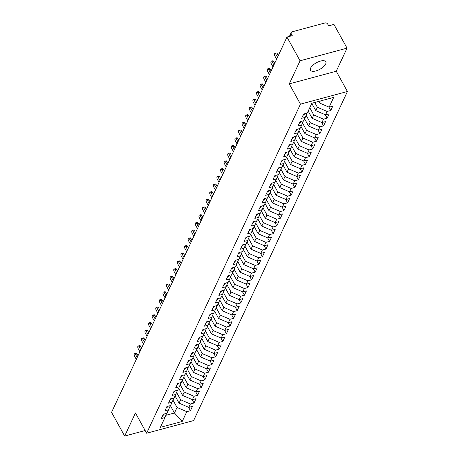 <?xml version="1.0" encoding="UTF-8"?>
<svg xmlns="http://www.w3.org/2000/svg" width="459" height="459" viewBox="0 0 459 459"><rect width="100%" height="100%" fill="white"/><g stroke="black" fill="none" stroke-linecap="round" stroke-linejoin="round"><path stroke-width="0.69" d="M310.64 68.035A8.744 3.701 151.1 0 0 310.502 70.238A8.744 3.701 151.1 0 0 317.892 70.238A8.744 3.701 151.1 0 0 325.672 63.99A8.744 3.701 151.1 0 0 325.815 61.787A8.744 3.701 151.1 0 0 318.426 61.781A8.744 3.701 151.1 0 0 310.64 68.035M347.044 48.143L300.066 60.789L289.273 83.882L336.252 71.237L347.044 48.143L333.945 24.413L328.661 25.836L327.703 24.103A2.048 1.606 25.1 0 0 325.041 22.95L292.159 31.803A2.048 1.606 25.1 0 0 291.201 32.56A2.048 1.606 25.1 0 0 291.293 33.897L292.251 35.636L286.967 37.059L111.566 412.32L124.664 436.05L145.159 430.536M336.252 71.237L347.434 91.502L193.623 420.576L146.645 433.221L300.456 104.141L347.434 91.502M329.132 107.159L333.699 97.383L311.856 103.264L307.283 113.04L303.646 114.021L301.632 118.33L305.269 117.349L303.686 120.734L300.048 121.715L298.034 126.024L301.672 125.049L300.088 128.434L296.451 129.415L294.431 133.724L298.075 132.743L296.491 136.134L292.853 137.109L290.834 141.424L294.477 140.443L292.894 143.828L289.25 144.809L287.236 149.118L290.88 148.142L289.296 151.527L285.653 152.508L283.639 156.817L287.282 155.836L285.699 159.227L282.055 160.202L280.042 164.517L283.685 163.536L282.101 166.921L278.458 167.902L276.444 172.211L280.088 171.236L278.504 174.621L274.861 175.602L272.847 179.911L276.484 178.93L274.901 182.321L271.263 183.296L269.249 187.611L272.887 186.629L271.303 190.015L267.666 190.996L265.652 195.304L269.29 194.329L267.706 197.714L264.068 198.695L262.055 203.004L265.692 202.023L264.109 205.414L260.471 206.389L258.451 210.704L262.095 209.723L260.511 213.108L256.874 214.089L254.854 218.398L258.497 217.417L256.914 220.808L253.27 221.789L251.257 226.098L254.9 225.117L253.316 228.502L249.673 229.483L247.659 233.797L251.302 232.816L249.719 236.201L246.076 237.183L244.062 241.491L247.705 240.51L246.122 243.901L242.478 244.882L240.464 249.191L244.108 248.21L242.524 251.595L238.881 252.576L236.867 256.891L240.505 255.91L238.927 259.295L235.283 260.276L233.27 264.585L236.907 263.604L235.324 266.995L231.686 267.97L229.672 272.285L233.31 271.303L231.726 274.689L228.089 275.67L226.075 279.979L229.712 279.003L228.129 282.388L224.491 283.369L222.472 287.678L226.115 286.697L224.531 290.088L220.894 291.063L218.874 295.378L222.517 294.397L220.934 297.782L217.291 298.763L215.277 303.072L218.92 302.097L217.337 305.482L213.693 306.463L211.679 310.772L215.323 309.791L213.739 313.181L210.096 314.157L208.082 318.471L211.725 317.49L210.142 320.875L206.498 321.857L204.484 326.165L208.128 325.19L206.544 328.575L202.901 329.556L200.887 333.865L204.525 332.884L202.947 336.275L199.304 337.25L197.29 341.565L200.927 340.584L199.344 343.969L195.706 344.95L193.692 349.259L197.33 348.283L195.746 351.669L192.109 352.65L190.095 356.959L193.732 355.977L192.149 359.368L188.511 360.344L186.492 364.658L190.135 363.677L188.551 367.062L184.914 368.043L182.894 372.352L186.538 371.371L184.954 374.762L181.311 375.743L179.297 380.052L182.94 379.071L181.357 382.456L177.713 383.437L175.699 387.752L179.343 386.771L177.759 390.156L174.116 391.137L172.102 395.446L175.745 394.465L174.162 397.855L170.518 398.837L168.505 403.145L172.148 402.164L170.564 405.549L166.921 406.531L164.907 410.845L168.545 409.864L166.967 413.249L163.324 414.23L161.31 418.539L164.947 417.558L160.38 427.335L182.223 421.46L186.796 411.683L190.433 410.702L192.453 406.393L188.81 407.368L190.393 403.983L194.031 403.002L196.05 398.693L192.407 399.674L193.991 396.283L197.634 395.308L199.648 390.993L196.004 391.975L197.588 388.589L201.231 387.608L203.245 383.299L199.602 384.275L201.185 380.89L204.829 379.909L206.843 375.6L203.199 376.581L204.783 373.19L208.426 372.215L210.44 367.9L206.797 368.881L208.38 365.496L212.024 364.515L214.037 360.206L210.4 361.181L211.978 357.796L215.621 356.815L217.635 352.506L213.997 353.487L215.581 350.102L219.218 349.121L221.232 344.807L217.595 345.788L219.178 342.403L222.816 341.421L224.83 337.113L221.192 338.094L222.776 334.703L226.413 333.722L228.427 329.413L224.79 330.394L226.373 327.009L230.011 326.028L232.03 321.713L228.387 322.694L229.97 319.309L233.614 318.328L235.628 314.019L231.984 315L233.568 311.609L237.211 310.628L239.225 306.319L235.582 307.3L237.165 303.915L240.809 302.934L242.822 298.625L239.179 299.601L240.763 296.216L244.406 295.235L246.42 290.926L242.777 291.907L244.36 288.516L248.003 287.541L250.017 283.226L246.38 284.207L247.958 280.822L251.601 279.841L253.615 275.532L249.977 276.507L251.561 273.122L255.198 272.141L257.212 267.832L253.575 268.813L255.158 265.422L258.796 264.447L260.81 260.133L257.172 261.114L258.756 257.728L262.393 256.747L264.407 252.439L260.769 253.414L262.353 250.029L265.99 249.048L268.01 244.739L264.367 245.72L265.95 242.329L269.588 241.354L271.608 237.039L267.964 238.02L269.548 234.635L273.191 233.654L275.205 229.345L271.562 230.32L273.145 226.935L276.788 225.954L278.802 221.645L275.159 222.626L276.743 219.236L280.386 218.26L282.4 213.946L278.756 214.927L280.34 211.542L283.983 210.561L285.997 206.252L282.354 207.233L283.937 203.842L287.581 202.861L289.595 198.552L285.957 199.533L287.541 196.148L291.178 195.167L293.192 190.852L289.554 191.833L291.138 188.448L294.776 187.467L296.789 183.158L293.152 184.139L294.735 180.748L298.373 179.767L300.387 175.458L296.749 176.44L298.333 173.054L301.97 172.073L303.99 167.759L300.347 168.74L301.93 165.355L305.568 164.374L307.587 160.065L303.944 161.046L305.528 157.655L309.171 156.68L311.185 152.365L307.541 153.346L309.125 149.961L312.768 148.98L314.782 144.671L311.139 145.646L312.722 142.261L316.366 141.28L318.38 136.971L314.736 137.952L316.32 134.562L319.963 133.586L321.977 129.272L318.334 130.253L319.917 126.868L323.561 125.886L325.574 121.578L321.937 122.553L323.515 119.168L327.158 118.187L329.172 113.878L325.534 114.859L327.118 111.468L330.755 110.493L332.769 106.178L329.132 107.159L319.384 102.936L320.29 100.991M314.736 102.489L317.364 107.251L315.781 110.636L311.787 103.401M327.118 111.468L317.364 107.251M325.534 114.859L315.781 110.636M309.773 107.71L313.767 114.945L312.183 118.336L308.19 111.101M323.515 119.168L313.767 114.945M321.937 122.553L312.183 118.336M305.269 117.349L307.014 113.109M306.113 115.301L310.169 122.645L308.586 126.03L304.592 118.795M319.917 126.868L310.169 122.645M318.334 130.253L308.586 126.03M301.672 125.049L303.416 120.809M302.515 122.995L306.572 130.345L304.988 133.73L300.995 126.495M316.32 134.562L306.572 130.345M314.736 137.952L304.988 133.73M298.075 132.743L299.819 128.509M298.918 130.695L302.974 138.039L301.391 141.429L297.398 134.194M312.722 142.261L302.974 138.039M311.139 145.646L301.391 141.429M294.477 140.443L296.221 136.203M295.321 138.394L299.377 145.738L297.793 149.123L293.8 141.888M309.125 149.961L299.377 145.738M307.541 153.346L297.793 149.123M290.88 148.142L292.624 143.902M291.723 146.088L295.78 153.438L294.196 156.823L290.203 149.588M305.528 157.655L295.78 153.438M303.944 161.046L294.196 156.823M287.282 155.836L289.027 151.602M288.126 153.788L292.182 161.132L290.599 164.523L286.605 157.288M301.93 165.355L292.182 161.132M300.347 168.74L290.599 164.523M283.685 163.536L285.429 159.296M284.528 161.488L288.585 168.832L287.001 172.217L283.008 164.982M298.333 173.054L288.585 168.832M296.749 176.44L287.001 172.217M280.088 171.236L281.832 166.996M280.931 169.182L284.982 176.526L283.404 179.917L279.411 172.682M294.735 180.748L284.982 176.526M293.152 184.139L283.404 179.917M276.484 178.93L278.234 174.695M277.334 176.881L281.384 184.225L279.801 187.611L275.807 180.381M291.138 188.448L281.384 184.225M289.554 191.833L279.801 187.611M272.887 186.629L274.631 182.389M273.73 184.575L277.787 191.925L276.203 195.31L272.21 188.075M287.541 196.148L277.787 191.925M285.957 199.533L276.203 195.31M269.29 194.329L271.034 190.089M270.133 192.275L274.189 199.619L272.606 203.01L268.613 195.775M283.937 203.842L274.189 199.619M282.354 207.233L272.606 203.01M265.692 202.023L267.436 197.789M266.536 199.975L270.592 207.319L269.008 210.704L265.015 203.475M280.34 211.542L270.592 207.319M278.756 214.927L269.008 210.704M262.095 209.723L263.839 205.483M262.938 207.669L266.995 215.019L265.411 218.404L261.418 211.169M276.743 219.236L266.995 215.019M275.159 222.626L265.411 218.404M258.497 217.417L260.242 213.183M259.341 215.369L263.397 222.713L261.814 226.103L257.82 218.868M273.145 226.935L263.397 222.713M271.562 230.32L261.814 226.103M254.9 225.117L256.644 220.877M255.743 223.068L259.8 230.412L258.216 233.797L254.223 226.568M269.548 234.635L259.8 230.412M267.964 238.02L258.216 233.797M251.302 232.816L253.047 228.576M252.146 230.762L256.202 238.112L254.619 241.497L250.625 234.262M265.95 242.329L256.202 238.112M264.367 245.72L254.619 241.497M247.705 240.51L249.449 236.276M248.548 238.462L252.605 245.806L251.021 249.197L247.028 241.962M262.353 250.029L252.605 245.806M260.769 253.414L251.021 249.197M244.108 248.21L245.852 243.97M244.951 246.162L249.002 253.506L247.424 256.891L243.431 249.656M258.756 257.728L249.002 253.506M257.172 261.114L247.424 256.891M240.505 255.91L242.254 251.67M241.354 253.856L245.404 261.205L243.821 264.591L239.827 257.356M255.158 265.422L245.404 261.205M253.575 268.813L243.821 264.591M236.907 263.604L238.651 259.369M237.751 261.555L241.807 268.899L240.223 272.29L236.23 265.055M251.561 273.122L241.807 268.899M249.977 276.507L240.223 272.29M233.31 271.303L235.054 267.063M234.153 269.255L238.21 276.599L236.626 279.984L232.633 272.749M247.958 280.822L238.21 276.599M246.38 284.207L236.626 279.984M229.712 279.003L231.456 274.763M230.556 276.949L234.612 284.299L233.029 287.684L229.035 280.449M244.36 288.516L234.612 284.299M242.777 291.907L233.029 287.684M226.115 286.697L227.859 282.463M226.958 284.649L231.015 291.993L229.431 295.384L225.438 288.149M240.763 296.216L231.015 291.993M239.179 299.601L229.431 295.384M222.517 294.397L224.262 290.157M223.361 292.349L227.417 299.693L225.834 303.078L221.84 295.843M237.165 303.915L227.417 299.693M235.582 307.3L225.834 303.078M218.92 302.097L220.664 297.857M219.763 300.043L223.82 307.392L222.236 310.777L218.243 303.542M233.568 311.609L223.82 307.392M231.984 315L222.236 310.777M215.323 309.791L217.067 305.556M216.166 307.742L220.222 315.086L218.639 318.471L214.646 311.242M229.97 319.309L220.222 315.086M228.387 322.694L218.639 318.471M211.725 317.49L213.469 313.25M212.569 315.436L216.625 322.786L215.042 326.171L211.048 318.936M226.373 327.009L216.625 322.786M224.79 330.394L215.042 326.171M208.128 325.19L209.872 320.95M208.971 323.136L213.022 330.48L211.444 333.871L207.451 326.636M222.776 334.703L213.022 330.48M221.192 338.094L211.444 333.871M204.525 332.884L206.275 328.65M205.374 330.836L209.424 338.18L207.841 341.565L203.848 334.336M219.178 342.403L209.424 338.18M217.595 345.788L207.841 341.565M200.927 340.584L202.671 336.344M201.776 338.53L205.827 345.879L204.244 349.265L200.25 342.03M215.581 350.102L205.827 345.879M213.997 353.487L204.244 349.265M197.33 348.283L199.074 344.043M198.173 346.229L202.23 353.573L200.646 356.964L196.653 349.729M211.978 357.796L202.23 353.573M210.4 361.181L200.646 356.964M193.732 355.977L195.477 351.743M194.576 353.929L198.632 361.273L197.049 364.658L193.055 357.429M208.38 365.496L198.632 361.273M206.797 368.881L197.049 364.658M190.135 363.677L191.879 359.437M190.978 361.623L195.035 368.973L193.451 372.358L189.458 365.123M204.783 373.19L195.035 368.973M203.199 376.581L193.451 372.358M186.538 371.371L188.282 367.137M187.381 369.323L191.437 376.667L189.854 380.058L185.861 372.823M201.185 380.89L191.437 376.667M199.602 384.275L189.854 380.058M182.94 379.071L184.684 374.831M183.784 377.023L187.84 384.367L186.256 387.752L182.263 380.522M197.588 388.589L187.84 384.367M196.004 391.975L186.256 387.752M179.343 386.771L181.087 382.531M180.186 384.717L184.243 392.066L182.659 395.451L178.666 388.216M193.991 396.283L184.243 392.066M192.407 399.674L182.659 395.451M175.745 394.465L177.49 390.23M176.589 392.416L180.645 399.76L179.062 403.151L175.068 395.916M190.393 403.983L180.645 399.76M188.81 407.368L179.062 403.151M172.148 402.164L173.892 397.924M172.991 400.116L177.048 407.46L174.454 413.002L170.369 405.601M186.796 411.683L177.048 407.46M182.223 421.46L174.454 413.002L165.877 415.309M168.545 409.864L170.295 405.624M300.066 60.789L286.967 37.059M146.645 433.221L135.457 412.957L124.664 436.05M289.273 83.882L300.456 104.141M318.563 101.456L319.384 102.936M164.947 417.558L166.697 413.324M190.433 410.702L188.529 407.248M194.031 403.002L192.126 399.554M197.634 395.308L195.723 391.854M201.231 387.608L199.326 384.154M204.829 379.909L202.924 376.46M208.426 372.215L206.521 368.761M212.024 364.515L210.119 361.061M215.621 356.815L213.716 353.367M219.218 349.121L217.314 345.667M222.816 341.421L220.911 337.967M226.413 333.722L224.508 330.273M230.011 326.028L228.106 322.574M233.614 318.328L231.703 314.874M237.211 310.628L235.301 307.18M240.809 302.934L238.904 299.48M244.406 295.235L242.501 291.786M248.003 287.541L246.099 284.087M251.601 279.841L249.696 276.387M255.198 272.141L253.293 268.693M258.796 264.447L256.891 260.993M262.393 256.747L260.488 253.293M265.99 249.048L264.086 245.599M269.588 241.354L267.683 237.9M273.191 233.654L271.28 230.2M276.788 225.954L274.884 222.506M280.386 218.26L278.481 214.806M283.983 210.561L282.078 207.107M287.581 202.861L285.676 199.413M291.178 195.167L289.273 191.713M294.776 187.467L292.871 184.013M298.373 179.767L296.468 176.319M301.97 172.073L300.066 168.619M305.568 164.374L303.663 160.925M309.171 156.68L307.26 153.226M312.768 148.98L310.863 145.526M316.366 141.28L314.461 137.832M319.963 133.586L318.058 130.132M323.561 125.886L321.656 122.433M327.158 118.187L325.253 114.739M330.755 110.493L328.851 107.039M162.75 415.464L162.75 415.464A2.731 2.14 25.1 0 0 164.029 414.454L164.247 413.984M134.579 353.688L136.111 353.281A1.71 0.78 74.9 0 1 137 353.969L135.474 354.377A1.71 0.78 -105.1 0 0 134.579 353.688A1.71 0.78 -105.1 0 0 134.573 356.304L136.294 359.414M137 353.969L137.998 355.771M135.474 354.377L137.195 357.486M166.347 407.764L166.347 407.764A2.731 2.14 25.1 0 0 167.627 406.754L167.845 406.284M138.182 345.994L139.708 345.581A1.71 0.78 74.9 0 1 140.597 346.27L139.071 346.683A1.71 0.78 -105.1 0 0 138.182 345.994A1.71 0.78 -105.1 0 0 138.17 348.605L139.892 351.714M140.597 346.27L141.596 348.071M139.071 346.683L140.793 349.792M169.945 400.064L169.945 400.064A2.731 2.14 25.1 0 0 171.224 399.055L171.442 398.584M141.779 338.294L143.306 337.887A1.71 0.78 74.9 0 1 144.195 338.57L142.669 338.983A1.71 0.78 -105.1 0 0 141.779 338.294A1.71 0.78 -105.1 0 0 141.774 340.905L143.489 344.021M144.195 338.57L145.193 340.371M142.669 338.983L144.39 342.093M173.542 392.37L173.542 392.37A2.731 2.14 25.1 0 0 174.822 391.361L175.04 390.89M145.377 330.595L146.903 330.187A1.71 0.78 74.9 0 1 147.798 330.876L146.266 331.283A1.71 0.78 -105.1 0 0 145.377 330.595A1.71 0.78 -105.1 0 0 145.371 333.211L147.087 336.321M147.798 330.876L148.791 332.677M146.266 331.283L147.987 334.393M177.14 384.671L177.14 384.671A2.731 2.14 25.1 0 0 178.419 383.661L178.637 383.19M148.974 322.901L150.5 322.488A1.71 0.78 74.9 0 1 151.395 323.176L149.869 323.589A1.71 0.78 -105.1 0 0 148.974 322.901A1.71 0.78 -105.1 0 0 148.968 325.511L150.684 328.621M151.395 323.176L152.388 324.978M149.869 323.589L151.585 326.699M180.737 376.971L180.737 376.971A2.731 2.14 25.1 0 0 182.016 375.961L182.234 375.491M152.572 315.201L154.098 314.794A1.71 0.78 74.9 0 1 154.993 315.476L153.467 315.89A1.71 0.78 -105.1 0 0 152.572 315.201A1.71 0.78 -105.1 0 0 152.566 317.812L154.281 320.927M154.993 315.476L155.985 317.278M153.467 315.89L155.182 318.999M184.334 369.277L184.334 369.277A2.731 2.14 25.1 0 0 185.614 368.267L185.838 367.797M156.169 307.507L157.695 307.094A1.71 0.78 74.9 0 1 158.59 307.782L157.064 308.19A1.71 0.78 -105.1 0 0 156.169 307.507A1.71 0.78 -105.1 0 0 156.163 310.118L157.879 313.227M158.59 307.782L159.583 309.584M157.064 308.19L158.78 311.305M187.932 361.577L187.932 361.577A2.731 2.14 25.1 0 0 189.211 360.567L189.435 360.097M159.766 299.807L161.293 299.394A1.71 0.78 74.9 0 1 162.188 300.083L160.661 300.496A1.71 0.78 -105.1 0 0 159.766 299.807A1.71 0.78 -105.1 0 0 159.761 302.418L161.476 305.528M162.188 300.083L163.18 301.884M160.661 300.496L162.377 303.606M191.529 353.878L191.529 353.878A2.731 2.14 25.1 0 0 192.809 352.868L193.032 352.397M163.364 292.108L164.89 291.7A1.71 0.78 74.9 0 1 165.785 292.383L164.259 292.796A1.71 0.78 -105.1 0 0 163.364 292.108A1.71 0.78 -105.1 0 0 163.358 294.718L165.079 297.834M165.785 292.383L166.778 294.185M164.259 292.796L165.974 295.906M195.127 346.184A2.731 2.14 25.1 0 0 195.132 346.184A2.731 2.14 25.1 0 0 196.406 345.174L196.63 344.703M166.961 284.414L168.487 284.001A1.71 0.78 74.9 0 1 169.382 284.689L167.856 285.096A1.71 0.78 -105.1 0 0 166.961 284.414A1.71 0.78 -105.1 0 0 166.956 287.024L168.677 290.134M169.382 284.689L170.381 286.491M167.856 285.096L169.572 288.212M198.73 338.484L198.73 338.484A2.731 2.14 25.1 0 0 200.009 337.474L200.227 337.004M170.559 276.714L172.091 276.301A1.71 0.78 74.9 0 1 172.98 276.989L171.454 277.402A1.71 0.78 -105.1 0 0 170.559 276.714A1.71 0.78 -105.1 0 0 170.553 279.324L172.274 282.434M172.98 276.989L173.978 278.791M171.454 277.402L173.169 280.512M202.327 330.784L202.327 330.784A2.731 2.14 25.1 0 0 203.607 329.774L203.825 329.304M174.156 269.014L175.688 268.607A1.71 0.78 74.9 0 1 176.577 269.29L175.051 269.703A1.71 0.78 -105.1 0 0 174.156 269.014A1.71 0.78 -105.1 0 0 174.15 271.625L175.872 274.74M176.577 269.29L177.576 271.091M175.051 269.703L176.772 272.812M205.925 323.09L205.925 323.09A2.731 2.14 25.1 0 0 207.204 322.08L207.422 321.61M177.759 261.32L179.285 260.907A1.71 0.78 74.9 0 1 180.175 261.596L178.649 262.003A1.71 0.78 -105.1 0 0 177.759 261.32A1.71 0.78 -105.1 0 0 177.753 263.931L179.469 267.04M180.175 261.596L181.173 263.397M178.649 262.003L180.37 265.118M209.522 315.39L209.522 315.39A2.731 2.14 25.1 0 0 210.801 314.381L211.02 313.91M181.357 253.62L182.883 253.207A1.71 0.78 74.9 0 1 183.778 253.896L182.246 254.309A1.71 0.78 -105.1 0 0 181.357 253.62A1.71 0.78 -105.1 0 0 181.351 256.231L183.066 259.341M183.778 253.896L184.77 255.697M182.246 254.309L183.967 257.419M213.119 307.696L213.119 307.696A2.731 2.14 25.1 0 0 214.399 306.681L214.617 306.21M184.954 245.921L186.48 245.513A1.71 0.78 74.9 0 1 187.375 246.196L185.849 246.609A1.71 0.78 -105.1 0 0 184.954 245.921A1.71 0.78 -105.1 0 0 184.948 248.531L186.664 251.647M187.375 246.196L188.368 248.003M185.849 246.609L187.565 249.719M216.717 299.997L216.717 299.997A2.731 2.14 25.1 0 0 217.996 298.987L218.214 298.516M188.551 238.227L190.078 237.814A1.71 0.78 74.9 0 1 190.973 238.502L189.447 238.909A1.71 0.78 -105.1 0 0 188.551 238.227A1.71 0.78 -105.1 0 0 188.546 240.837L190.261 243.947M190.973 238.502L191.965 240.304M189.447 238.909L191.162 242.025M220.314 292.297L220.314 292.297A2.731 2.14 25.1 0 0 221.594 291.287L221.812 290.817M192.149 230.527L193.675 230.114A1.71 0.78 74.9 0 1 194.57 230.802L193.044 231.216A1.71 0.78 -105.1 0 0 192.149 230.527A1.71 0.78 -105.1 0 0 192.143 233.138L193.859 236.247M194.57 230.802L195.563 232.604M193.044 231.216L194.759 234.325M223.912 284.603L223.912 284.603A2.731 2.14 25.1 0 0 225.191 283.593L225.415 283.117M195.746 222.827L197.272 222.42A1.71 0.78 74.9 0 1 198.168 223.103L196.641 223.516A1.71 0.78 -105.1 0 0 195.746 222.827A1.71 0.78 -105.1 0 0 195.741 225.444L197.456 228.553M198.168 223.103L199.16 224.91M196.641 223.516L198.357 226.626M227.509 276.903L227.509 276.903A2.731 2.14 25.1 0 0 228.789 275.893L229.012 275.423M199.344 215.133L200.87 214.72A1.71 0.78 74.9 0 1 201.765 215.409L200.239 215.816A1.71 0.78 -105.1 0 0 199.344 215.133A1.71 0.78 -105.1 0 0 199.338 217.744L201.053 220.854M201.765 215.409L202.758 217.21M200.239 215.816L201.954 218.932M231.107 269.203A2.731 2.14 25.1 0 0 231.112 269.203A2.731 2.14 25.1 0 0 232.386 268.194L232.61 267.723M202.941 207.434L204.467 207.02A1.71 0.78 74.9 0 1 205.362 207.709L203.836 208.122A1.71 0.78 -105.1 0 0 202.941 207.434A1.71 0.78 -105.1 0 0 202.935 210.044L204.657 213.16M205.362 207.709L206.361 209.511M203.836 208.122L205.552 211.232M234.71 261.51L234.71 261.51A2.731 2.14 25.1 0 0 235.989 260.5L236.207 260.029M206.539 199.734L208.065 199.326A1.71 0.78 74.9 0 1 208.96 200.015L207.434 200.422A1.71 0.78 -105.1 0 0 206.539 199.734A1.71 0.78 -105.1 0 0 206.533 202.35L208.254 205.46M208.96 200.015L209.958 201.817M207.434 200.422L209.149 203.532M238.307 253.81L238.307 253.81A2.731 2.14 25.1 0 0 239.587 252.8L239.805 252.33M210.136 192.04L211.668 191.627A1.71 0.78 74.9 0 1 212.557 192.315L211.031 192.728A1.71 0.78 -105.1 0 0 210.136 192.04A1.71 0.78 -105.1 0 0 210.13 194.65L211.851 197.76M212.557 192.315L213.555 194.117M211.031 192.728L212.752 195.838M241.904 246.11L241.904 246.11A2.731 2.14 25.1 0 0 243.184 245.1L243.402 244.63M213.739 184.34L215.265 183.933A1.71 0.78 74.9 0 1 216.155 184.616L214.628 185.029A1.71 0.78 -105.1 0 0 213.739 184.34A1.71 0.78 -105.1 0 0 213.733 186.951L215.449 190.066M216.155 184.616L217.153 186.417M214.628 185.029L216.35 188.138M245.502 238.416L245.502 238.416A2.731 2.14 25.1 0 0 246.781 237.406L246.999 236.936M217.337 176.64L218.863 176.233A1.71 0.78 74.9 0 1 219.758 176.922L218.226 177.329A1.71 0.78 -105.1 0 0 217.337 176.64A1.71 0.78 -105.1 0 0 217.331 179.257L219.046 182.366M219.758 176.922L220.75 178.723M218.226 177.329L219.947 180.439M249.099 230.716L249.099 230.716A2.731 2.14 25.1 0 0 250.379 229.707L250.597 229.236M220.934 168.946L222.46 168.533A1.71 0.78 74.9 0 1 223.355 169.222L221.829 169.635A1.71 0.78 -105.1 0 0 220.934 168.946A1.71 0.78 -105.1 0 0 220.928 171.557L222.644 174.667M223.355 169.222L224.348 171.023M221.829 169.635L223.544 172.745M252.697 223.017L252.697 223.017A2.731 2.14 25.1 0 0 253.976 222.007L254.194 221.536M224.531 161.247L226.058 160.839A1.71 0.78 74.9 0 1 226.953 161.522L225.426 161.935A1.71 0.78 -105.1 0 0 224.531 161.247A1.71 0.78 -105.1 0 0 224.526 163.857L226.241 166.973M226.953 161.522L227.945 163.324M225.426 161.935L227.142 165.045M256.294 215.323L256.294 215.323A2.731 2.14 25.1 0 0 257.574 214.313L257.792 213.842M228.129 153.553L229.655 153.14A1.71 0.78 74.9 0 1 230.55 153.828L229.024 154.235A1.71 0.78 -105.1 0 0 228.129 153.553A1.71 0.78 -105.1 0 0 228.123 156.163L229.839 159.273M230.55 153.828L231.543 155.63M229.024 154.235L230.739 157.351M259.892 207.623L259.892 207.623A2.731 2.14 25.1 0 0 261.171 206.613L261.395 206.143M231.726 145.853L233.252 145.44A1.71 0.78 74.9 0 1 234.147 146.128L232.621 146.541A1.71 0.78 -105.1 0 0 231.726 145.853A1.71 0.78 -105.1 0 0 231.72 148.464L233.436 151.573M234.147 146.128L235.14 147.93M232.621 146.541L234.337 149.651M263.489 199.923L263.489 199.923A2.731 2.14 25.1 0 0 264.768 198.913L264.992 198.443M235.324 138.153L236.85 137.746A1.71 0.78 74.9 0 1 237.745 138.429L236.219 138.842A1.71 0.78 -105.1 0 0 235.324 138.153A1.71 0.78 -105.1 0 0 235.318 140.764L237.033 143.879M237.745 138.429L238.737 140.23M236.219 138.842L237.934 141.951M267.086 192.229L267.086 192.229A2.731 2.14 25.1 0 0 268.366 191.219L268.59 190.749M238.921 130.459L240.447 130.046A1.71 0.78 74.9 0 1 241.342 130.735L239.816 131.142A1.71 0.78 -105.1 0 0 238.921 130.459A1.71 0.78 -105.1 0 0 238.915 133.07L240.636 136.18M241.342 130.735L242.335 132.536M239.816 131.142L241.532 134.257M270.69 184.529L270.69 184.529A2.731 2.14 25.1 0 0 271.969 183.52L272.187 183.049M242.518 122.76L244.045 122.346A1.71 0.78 74.9 0 1 244.94 123.035L243.413 123.448A1.71 0.78 -105.1 0 0 242.518 122.76A1.71 0.78 -105.1 0 0 242.513 125.37L244.234 128.48M244.94 123.035L245.938 124.837M243.413 123.448L245.129 126.558M274.287 176.835A2.731 2.14 25.1 0 0 274.287 176.83A2.731 2.14 25.1 0 0 275.566 175.82L275.784 175.349M246.116 115.06L247.648 114.652A1.71 0.78 74.9 0 1 248.537 115.335L247.011 115.748A1.71 0.78 -105.1 0 0 246.116 115.06A1.71 0.78 -105.1 0 0 246.11 117.67L247.831 120.786M248.537 115.335L249.535 117.137M247.011 115.748L248.732 118.858M277.884 169.136L277.884 169.136A2.731 2.14 25.1 0 0 279.164 168.126L279.382 167.655M249.719 107.366L251.245 106.953A1.71 0.78 74.9 0 1 252.134 107.641L250.608 108.049A1.71 0.78 -105.1 0 0 249.719 107.366A1.71 0.78 -105.1 0 0 249.713 109.976L251.429 113.086M252.134 107.641L253.133 109.443M250.608 108.049L252.33 111.164M281.482 161.436L281.482 161.436A2.731 2.14 25.1 0 0 282.761 160.426L282.979 159.956M253.316 99.666L254.843 99.253A1.71 0.78 74.9 0 1 255.732 99.942L254.206 100.355A1.71 0.78 -105.1 0 0 253.316 99.666A1.71 0.78 -105.1 0 0 253.311 102.277L255.026 105.386M255.732 99.942L256.73 101.743M254.206 100.355L255.927 103.464M285.079 153.742L285.079 153.742A2.731 2.14 25.1 0 0 286.359 152.727L286.577 152.256M256.914 91.966L258.44 91.559A1.71 0.78 74.9 0 1 259.335 92.242L257.803 92.655A1.71 0.78 -105.1 0 0 256.914 91.966A1.71 0.78 -105.1 0 0 256.908 94.577L258.624 97.692M259.335 92.242L260.328 94.049M257.803 92.655L259.524 95.765M288.677 146.042L288.677 146.042A2.731 2.14 25.1 0 0 289.956 145.033L290.174 144.562M260.511 84.272L262.037 83.859A1.71 0.78 74.9 0 1 262.932 84.548L261.406 84.955A1.71 0.78 -105.1 0 0 260.511 84.272A1.71 0.78 -105.1 0 0 260.505 86.883L262.221 89.993M262.932 84.548L263.925 86.349M261.406 84.955L263.122 88.071M292.274 138.343L292.274 138.343A2.731 2.14 25.1 0 0 293.553 137.333L293.771 136.862M264.109 76.573L265.635 76.16A1.71 0.78 74.9 0 1 266.53 76.848L265.004 77.261A1.71 0.78 -105.1 0 0 264.109 76.573A1.71 0.78 -105.1 0 0 264.103 79.183L265.818 82.293M266.53 76.848L267.522 78.65M265.004 77.261L266.719 80.371M295.871 130.649L295.871 130.649A2.731 2.14 25.1 0 0 297.151 129.639L297.375 129.163M267.706 68.873L269.232 68.466A1.71 0.78 74.9 0 1 270.127 69.154L268.601 69.561A1.71 0.78 -105.1 0 0 267.706 68.873A1.71 0.78 -105.1 0 0 267.7 71.489L269.416 74.599M270.127 69.154L271.12 70.956M268.601 69.561L270.317 72.671M299.469 122.949L299.469 122.949A2.731 2.14 25.1 0 0 300.748 121.939L300.972 121.469M271.303 61.179L272.83 60.766A1.71 0.78 74.9 0 1 273.725 61.454L272.198 61.862A1.71 0.78 -105.1 0 0 271.303 61.179A1.71 0.78 -105.1 0 0 271.298 63.79L273.013 66.899M273.725 61.454L274.717 63.256M272.198 61.862L273.914 64.977M303.066 115.249L303.066 115.249A2.731 2.14 25.1 0 0 304.346 114.239L304.569 113.769M274.901 53.479L276.427 53.066A1.71 0.78 74.9 0 1 277.322 53.755L275.796 54.168A1.71 0.78 -105.1 0 0 274.901 53.479A1.71 0.78 -105.1 0 0 274.895 56.09L276.616 59.205M277.322 53.755L278.315 55.556M275.796 54.168L277.511 57.277M291.293 33.897L290.231 36.175M289.405 36.399L291.201 32.56"/></g></svg>
